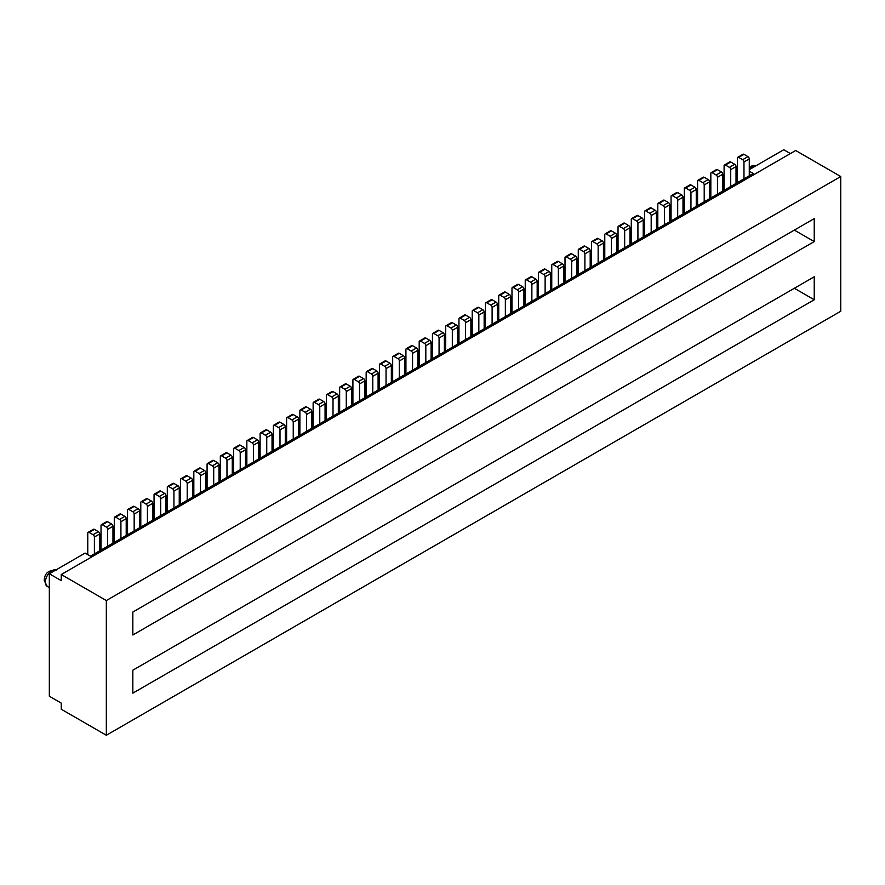 <?xml version="1.0" encoding="UTF-8"?>
<svg xmlns="http://www.w3.org/2000/svg" width="885" height="885" viewBox="0 0 885 885"><rect width="100%" height="100%" fill="white"/><g stroke="black" fill="none" stroke-linecap="round" stroke-linejoin="round"><path stroke-width="1.33" d="M790.371 153.57L783.745 149.742L749.274 169.643M749.274 171.181L753.257 173.471L90.425 556.156L85.115 553.092L49.328 573.757L49.328 696.218L61.253 703.11L61.253 709.228L106.333 735.258L840.75 311.243L840.75 176.535L106.333 600.55L106.333 735.258M49.328 573.757L61.253 580.649L61.253 574.52L106.333 600.55M94.396 553.855L94.396 537.018A1.87 1.084 -120 0 0 93.069 534.728L89.097 532.427A1.87 1.084 -120 0 0 88.157 532.339L93.456 529.274A1.87 1.084 60 0 1 94.396 529.363L98.379 531.664A1.87 1.084 60 0 1 99.695 533.965L99.695 550.802M87.77 554.63L87.77 533.19A1.87 1.084 -120 0 1 88.157 532.339M737.349 182.653L737.349 158.161A1.87 1.084 -120 0 1 737.736 157.309L743.035 154.244A1.87 1.084 60 0 1 743.975 154.333L747.958 156.634A1.87 1.084 60 0 1 749.274 158.935L749.274 175.772M743.975 178.825L743.975 161.988A1.87 1.084 -120 0 0 742.648 159.698L738.676 157.397A1.87 1.084 -120 0 0 737.736 157.309M730.722 186.481L730.722 169.643A1.87 1.084 -120 0 0 729.395 167.353L725.412 165.052A1.87 1.084 -120 0 0 724.483 164.964L729.782 161.9A1.87 1.084 60 0 1 730.722 161.988L734.694 164.289A1.87 1.084 60 0 1 736.021 166.579L736.021 183.427M724.096 190.308L724.096 165.816A1.87 1.084 -120 0 1 724.483 164.964M840.75 176.535L795.681 150.516L61.253 574.52M132.838 693.154L814.233 299.761L814.233 276.795L132.838 670.199L132.838 693.154M132.838 612.033L132.838 634.987L814.233 241.594L814.233 218.628L132.838 612.033M814.233 299.761L794.354 288.278M814.233 241.594L794.354 230.111M717.458 194.136L717.458 177.299A1.87 1.084 -120 0 0 716.142 174.998L712.159 172.708A1.87 1.084 -120 0 0 711.219 172.608L716.529 169.555A1.87 1.084 60 0 1 717.458 169.643L721.441 171.944A1.87 1.084 60 0 1 722.768 174.234L722.768 191.071M710.832 197.963L710.832 173.471A1.87 1.084 -120 0 1 711.219 172.608M697.579 205.619L697.579 181.126A1.87 1.084 -120 0 1 697.966 180.263L703.265 177.21A1.87 1.084 60 0 1 704.206 177.299L708.188 179.6A1.87 1.084 60 0 1 709.505 181.89L709.505 198.727M704.206 201.791L704.206 184.954A1.87 1.084 -120 0 0 702.878 182.653L698.907 180.363A1.87 1.084 -120 0 0 697.966 180.263M684.326 213.274L684.326 188.782A1.87 1.084 -120 0 1 684.713 187.919L690.012 184.854A1.87 1.084 60 0 1 690.953 184.954L694.924 187.244A1.87 1.084 60 0 1 696.252 189.545L696.252 206.382M690.953 209.446L690.953 192.609A1.87 1.084 -120 0 0 689.625 190.308L685.643 188.018A1.87 1.084 -120 0 0 684.713 187.919M671.062 220.929L671.062 196.437A1.87 1.084 -120 0 1 671.45 195.574L676.76 192.51A1.87 1.084 60 0 1 677.689 192.609L681.671 194.899A1.87 1.084 60 0 1 682.999 197.2L682.999 214.037M677.689 217.102L677.689 200.264A1.87 1.084 -120 0 0 676.372 197.963L672.39 195.662A1.87 1.084 -120 0 0 671.45 195.574M657.809 228.573L657.809 204.092A1.87 1.084 -120 0 1 658.197 203.229L663.496 200.165A1.87 1.084 60 0 1 664.436 200.264L668.418 202.554A1.87 1.084 60 0 1 669.735 204.855L669.735 221.692M664.436 224.757L664.436 207.909A1.87 1.084 -120 0 0 663.108 205.619L659.137 203.318A1.87 1.084 -120 0 0 658.197 203.229M644.545 236.229L644.545 211.736A1.87 1.084 -120 0 1 644.944 210.884L650.243 207.82A1.87 1.084 60 0 1 651.183 207.909L655.154 210.21A1.87 1.084 60 0 1 656.482 212.511L656.482 229.348M651.183 232.401L651.183 215.564A1.87 1.084 -120 0 0 649.856 213.274L645.873 210.973A1.87 1.084 -120 0 0 644.944 210.884M631.293 243.884L631.293 219.391A1.87 1.084 -120 0 1 631.68 218.54L636.99 215.475A1.87 1.084 60 0 1 637.919 215.564L641.902 217.865A1.87 1.084 60 0 1 643.229 220.155L643.229 237.003M637.919 240.056L637.919 223.219A1.87 1.084 -120 0 0 636.592 220.929L632.62 218.628A1.87 1.084 -120 0 0 631.68 218.54M618.04 251.539L618.04 227.047A1.87 1.084 -120 0 1 618.427 226.184L623.726 223.131A1.87 1.084 60 0 1 624.666 223.219L628.638 225.52A1.87 1.084 60 0 1 629.965 227.81L629.965 244.647M624.666 247.711L624.666 230.874A1.87 1.084 -120 0 0 623.339 228.573L619.367 226.283A1.87 1.084 -120 0 0 618.427 226.184M604.776 259.194L604.776 234.702A1.87 1.084 -120 0 1 605.174 233.839L610.473 230.786A1.87 1.084 60 0 1 611.413 230.874L615.385 233.175A1.87 1.084 60 0 1 616.712 235.465L616.712 252.302M611.413 255.367L611.413 238.53A1.87 1.084 -120 0 0 610.086 236.229L606.103 233.939A1.87 1.084 -120 0 0 605.174 233.839M591.523 266.85L591.523 242.357A1.87 1.084 -120 0 1 591.91 241.494L597.22 238.43A1.87 1.084 60 0 1 598.149 238.53L602.132 240.82A1.87 1.084 60 0 1 603.459 243.121L603.459 259.958M598.149 263.022L598.149 246.185A1.87 1.084 -120 0 0 596.822 243.884L592.85 241.594A1.87 1.084 -120 0 0 591.91 241.494M578.27 274.505L578.27 250.012A1.87 1.084 -120 0 1 578.657 249.15L583.956 246.085A1.87 1.084 60 0 1 584.897 246.185L588.868 248.475A1.87 1.084 60 0 1 590.195 250.776L590.195 267.613M584.897 270.677L584.897 253.84A1.87 1.084 -120 0 0 583.569 251.539L579.598 249.238A1.87 1.084 -120 0 0 578.657 249.15M565.006 282.149L565.006 257.668A1.87 1.084 -120 0 1 565.404 256.805L570.703 253.741A1.87 1.084 60 0 1 571.644 253.84L575.615 256.13A1.87 1.084 60 0 1 576.943 258.431L576.943 275.268M571.644 278.332L571.644 261.484A1.87 1.084 -120 0 0 570.316 259.194L566.334 256.893A1.87 1.084 -120 0 0 565.404 256.805M551.753 289.804L551.753 265.312A1.87 1.084 -120 0 1 552.14 264.46L557.45 261.396A1.87 1.084 60 0 1 558.38 261.484L562.362 263.785A1.87 1.084 60 0 1 563.69 266.086L563.69 282.923M558.38 285.977L558.38 269.14A1.87 1.084 -120 0 0 557.052 266.85L553.081 264.549A1.87 1.084 -120 0 0 552.14 264.46M538.5 297.46L538.5 272.967A1.87 1.084 -120 0 1 538.888 272.115L544.187 269.051A1.87 1.084 60 0 1 545.127 269.14L549.098 271.441A1.87 1.084 60 0 1 550.426 273.731L550.426 290.579M545.127 293.632L545.127 276.795A1.87 1.084 -120 0 0 543.799 274.505L539.828 272.204A1.87 1.084 -120 0 0 538.888 272.115M525.236 305.115L525.236 280.622A1.87 1.084 -120 0 1 525.624 279.771L530.934 276.706A1.87 1.084 60 0 1 531.874 276.795L535.845 279.096A1.87 1.084 60 0 1 537.173 281.386L537.173 298.223M531.874 301.287L531.874 284.45A1.87 1.084 -120 0 0 530.546 282.149L526.564 279.859A1.87 1.084 -120 0 0 525.624 279.771M511.984 312.77L511.984 288.278A1.87 1.084 -120 0 1 512.371 287.415L517.67 284.362A1.87 1.084 60 0 1 518.61 284.45L522.592 286.751A1.87 1.084 60 0 1 523.92 289.041L523.92 305.878M518.61 308.942L518.61 292.105A1.87 1.084 -120 0 0 517.283 289.804L513.311 287.514A1.87 1.084 -120 0 0 512.371 287.415M498.731 320.425L498.731 295.933A1.87 1.084 -120 0 1 499.118 295.07L504.417 292.006A1.87 1.084 60 0 1 505.357 292.105L509.329 294.395A1.87 1.084 60 0 1 510.656 296.696L510.656 313.533M505.357 316.598L505.357 299.761A1.87 1.084 -120 0 0 504.03 297.46L500.058 295.17A1.87 1.084 -120 0 0 499.118 295.07M485.467 328.081L485.467 303.588A1.87 1.084 -120 0 1 485.854 302.725L491.164 299.661A1.87 1.084 60 0 1 492.104 299.761L496.076 302.05A1.87 1.084 60 0 1 497.403 304.351L497.403 321.189M492.104 324.253L492.104 307.416A1.87 1.084 -120 0 0 490.777 305.115L486.794 302.814A1.87 1.084 -120 0 0 485.854 302.725M472.214 335.725L472.214 311.243A1.87 1.084 -120 0 1 472.601 310.381L477.9 307.316A1.87 1.084 60 0 1 478.84 307.416L482.823 309.706A1.87 1.084 60 0 1 484.15 312.007L484.15 328.844M478.84 331.908L478.84 315.06A1.87 1.084 -120 0 0 477.513 312.77L473.541 310.469A1.87 1.084 -120 0 0 472.601 310.381M458.961 343.38L458.961 318.888A1.87 1.084 -120 0 1 459.348 318.036L464.647 314.971A1.87 1.084 60 0 1 465.587 315.06L469.559 317.361A1.87 1.084 60 0 1 470.886 319.662L470.886 336.499M465.587 339.552L465.587 322.715A1.87 1.084 -120 0 0 464.26 320.425L460.277 318.124A1.87 1.084 -120 0 0 459.348 318.036M445.697 351.035L445.697 326.543A1.87 1.084 -120 0 1 446.084 325.691L451.394 322.627A1.87 1.084 60 0 1 452.323 322.715L456.306 325.016A1.87 1.084 60 0 1 457.633 327.306L457.633 344.154M452.323 347.208L452.323 330.37A1.87 1.084 -120 0 0 451.007 328.081L447.025 325.78A1.87 1.084 -120 0 0 446.084 325.691M432.444 358.69L432.444 334.198A1.87 1.084 -120 0 1 432.831 333.346L438.13 330.282A1.87 1.084 60 0 1 439.071 330.37L443.053 332.672A1.87 1.084 60 0 1 444.37 334.961L444.37 351.799M439.071 354.863L439.071 338.026A1.87 1.084 -120 0 0 437.743 335.725L433.772 333.435A1.87 1.084 -120 0 0 432.831 333.346M419.191 366.346L419.191 341.853A1.87 1.084 -120 0 1 419.578 340.99L424.877 337.937A1.87 1.084 60 0 1 425.818 338.026L429.789 340.327A1.87 1.084 60 0 1 431.117 342.617L431.117 359.454M425.818 362.518L425.818 345.681A1.87 1.084 -120 0 0 424.49 343.38L420.508 341.09A1.87 1.084 -120 0 0 419.578 340.99M405.927 374.001L405.927 349.509A1.87 1.084 -120 0 1 406.315 348.646L411.625 345.581A1.87 1.084 60 0 1 412.554 345.681L416.536 347.971A1.87 1.084 60 0 1 417.864 350.272L417.864 367.109M412.554 370.173L412.554 353.336A1.87 1.084 -120 0 0 411.237 351.035L407.255 348.745A1.87 1.084 -120 0 0 406.315 348.646M392.674 381.656L392.674 357.164A1.87 1.084 -120 0 1 393.062 356.301L398.361 353.237A1.87 1.084 60 0 1 399.301 353.336L403.283 355.626A1.87 1.084 60 0 1 404.6 357.927L404.6 374.764M399.301 377.829L399.301 360.991A1.87 1.084 -120 0 0 397.973 358.69L394.002 356.389A1.87 1.084 -120 0 0 393.062 356.301M379.422 389.312L379.422 364.819A1.87 1.084 -120 0 1 379.809 363.956L385.108 360.892A1.87 1.084 60 0 1 386.048 360.991L390.019 363.281A1.87 1.084 60 0 1 391.347 365.582L391.347 382.42M386.048 385.484L386.048 368.636A1.87 1.084 -120 0 0 384.721 366.346L380.738 364.045A1.87 1.084 -120 0 0 379.809 363.956M366.158 396.956L366.158 372.463A1.87 1.084 -120 0 1 366.545 371.611L371.855 368.547A1.87 1.084 60 0 1 372.784 368.636L376.767 370.937A1.87 1.084 60 0 1 378.094 373.238L378.094 390.075M372.784 393.128L372.784 376.291A1.87 1.084 -120 0 0 371.468 374.001L367.485 371.7A1.87 1.084 -120 0 0 366.545 371.611M352.905 404.611L352.905 380.119A1.87 1.084 -120 0 1 353.292 379.267L358.591 376.202A1.87 1.084 60 0 1 359.531 376.291L363.514 378.592A1.87 1.084 60 0 1 364.83 380.882L364.83 397.73M359.531 400.783L359.531 383.946A1.87 1.084 -120 0 0 358.204 381.656L354.232 379.355A1.87 1.084 -120 0 0 353.292 379.267M339.652 412.266L339.652 387.774A1.87 1.084 -120 0 1 340.039 386.922L345.338 383.858A1.87 1.084 60 0 1 346.278 383.946L350.25 386.247A1.87 1.084 60 0 1 351.577 388.537L351.577 405.374M346.278 408.439L346.278 391.601A1.87 1.084 -120 0 0 344.951 389.3L340.968 387.01A1.87 1.084 -120 0 0 340.039 386.922M326.388 419.921L326.388 395.429A1.87 1.084 -120 0 1 326.775 394.566L332.085 391.513A1.87 1.084 60 0 1 333.014 391.601L336.997 393.902A1.87 1.084 60 0 1 338.324 396.192L338.324 413.029M333.014 416.094L333.014 399.257A1.87 1.084 -120 0 0 331.698 396.956L327.716 394.666A1.87 1.084 -120 0 0 326.775 394.566M313.135 427.577L313.135 403.084A1.87 1.084 -120 0 1 313.522 402.221L318.821 399.157A1.87 1.084 60 0 1 319.762 399.257L323.744 401.547A1.87 1.084 60 0 1 325.06 403.848L325.06 420.685M319.762 423.749L319.762 406.912A1.87 1.084 -120 0 0 318.434 404.611L314.463 402.321A1.87 1.084 -120 0 0 313.522 402.221M299.882 435.232L299.882 410.74A1.87 1.084 -120 0 1 300.269 409.877L305.568 406.812A1.87 1.084 60 0 1 306.509 406.912L310.48 409.202A1.87 1.084 60 0 1 311.808 411.503L311.808 428.34M306.509 431.404L306.509 414.567A1.87 1.084 -120 0 0 305.181 412.266L301.199 409.965A1.87 1.084 -120 0 0 300.269 409.877M286.618 442.887L286.618 418.395A1.87 1.084 -120 0 1 287.005 417.532L292.315 414.468A1.87 1.084 60 0 1 293.245 414.567L297.227 416.857A1.87 1.084 60 0 1 298.555 419.158L298.555 435.995M293.245 439.06L293.245 422.211A1.87 1.084 -120 0 0 291.917 419.921L287.946 417.62A1.87 1.084 -120 0 0 287.005 417.532M273.365 450.531L273.365 426.039A1.87 1.084 -120 0 1 273.753 425.187L279.052 422.123A1.87 1.084 60 0 1 279.992 422.211L283.963 424.512A1.87 1.084 60 0 1 285.291 426.813L285.291 443.651M279.992 446.704L279.992 429.867A1.87 1.084 -120 0 0 278.664 427.577L274.693 425.276A1.87 1.084 -120 0 0 273.753 425.187M260.101 458.187L260.101 433.694A1.87 1.084 -120 0 1 260.5 432.842L265.799 429.778A1.87 1.084 60 0 1 266.739 429.867L270.71 432.168A1.87 1.084 60 0 1 272.038 434.458L272.038 451.306M266.739 454.359L266.739 437.522A1.87 1.084 -120 0 0 265.411 435.232L261.429 432.931A1.87 1.084 -120 0 0 260.5 432.842M246.849 465.842L246.849 441.349A1.87 1.084 -120 0 1 247.236 440.498L252.546 437.433A1.87 1.084 60 0 1 253.475 437.522L257.458 439.823A1.87 1.084 60 0 1 258.785 442.113L258.785 458.95M253.475 462.014L253.475 445.177A1.87 1.084 -120 0 0 252.148 442.876L248.176 440.586A1.87 1.084 -120 0 0 247.236 440.498M233.596 473.497L233.596 449.005A1.87 1.084 -120 0 1 233.983 448.142L239.282 445.089A1.87 1.084 60 0 1 240.222 445.177L244.194 447.478A1.87 1.084 60 0 1 245.521 449.768L245.521 466.605M240.222 469.669L240.222 452.832A1.87 1.084 -120 0 0 238.895 450.531L234.923 448.241A1.87 1.084 -120 0 0 233.983 448.142M220.332 481.152L220.332 456.66A1.87 1.084 -120 0 1 220.73 455.797L226.029 452.744A1.87 1.084 60 0 1 226.969 452.832L230.941 455.122A1.87 1.084 60 0 1 232.268 457.423L232.268 474.26M226.969 477.325L226.969 460.488A1.87 1.084 -120 0 0 225.642 458.187L221.659 455.897A1.87 1.084 -120 0 0 220.73 455.797M207.079 488.808L207.079 464.315A1.87 1.084 -120 0 1 207.466 463.452L212.776 460.388A1.87 1.084 60 0 1 213.705 460.488L217.688 462.778A1.87 1.084 60 0 1 219.015 465.079L219.015 481.916M213.705 484.98L213.705 468.143A1.87 1.084 -120 0 0 212.378 465.842L208.406 463.552A1.87 1.084 -120 0 0 207.466 463.452M193.826 496.463L193.826 471.97A1.87 1.084 -120 0 1 194.213 471.108L199.512 468.043A1.87 1.084 60 0 1 200.452 468.143L204.424 470.433A1.87 1.084 60 0 1 205.751 472.734L205.751 489.571M200.452 492.635L200.452 475.787A1.87 1.084 -120 0 0 199.125 473.497L195.154 471.196A1.87 1.084 -120 0 0 194.213 471.108M180.562 504.107L180.562 479.615A1.87 1.084 -120 0 1 180.949 478.763L186.259 475.699A1.87 1.084 60 0 1 187.2 475.787L191.171 478.088A1.87 1.084 60 0 1 192.499 480.389L192.499 497.226M187.2 500.279L187.2 483.442A1.87 1.084 -120 0 0 185.872 481.152L181.89 478.851A1.87 1.084 -120 0 0 180.949 478.763M167.309 511.762L167.309 487.27A1.87 1.084 -120 0 1 167.696 486.418L172.995 483.354A1.87 1.084 60 0 1 173.936 483.442L177.918 485.743A1.87 1.084 60 0 1 179.246 488.033L179.246 504.881M173.936 507.935L173.936 491.098A1.87 1.084 -120 0 0 172.608 488.808L168.637 486.507A1.87 1.084 -120 0 0 167.696 486.418M154.056 519.418L154.056 494.925A1.87 1.084 -120 0 1 154.444 494.073L159.743 491.009A1.87 1.084 60 0 1 160.683 491.098L164.654 493.399A1.87 1.084 60 0 1 165.982 495.688L165.982 512.526M160.683 515.59L160.683 498.753A1.87 1.084 -120 0 0 159.355 496.452L155.384 494.162A1.87 1.084 -120 0 0 154.444 494.073M140.792 527.073L140.792 502.58A1.87 1.084 -120 0 1 141.18 501.718L146.49 498.664A1.87 1.084 60 0 1 147.43 498.753L151.401 501.054A1.87 1.084 60 0 1 152.729 503.344L152.729 520.181M147.43 523.245L147.43 506.408A1.87 1.084 -120 0 0 146.102 504.107L142.12 501.817A1.87 1.084 -120 0 0 141.18 501.718M127.54 534.728L127.54 510.236A1.87 1.084 -120 0 1 127.927 509.373L133.226 506.32A1.87 1.084 60 0 1 134.166 506.408L138.148 508.698A1.87 1.084 60 0 1 139.476 510.999L139.476 527.836M134.166 530.9L134.166 514.063A1.87 1.084 -120 0 0 132.838 511.762L128.867 509.472A1.87 1.084 -120 0 0 127.927 509.373M114.287 542.383L114.287 517.891A1.87 1.084 -120 0 1 114.674 517.028L119.973 513.964A1.87 1.084 60 0 1 120.913 514.063L124.885 516.353A1.87 1.084 60 0 1 126.212 518.654L126.212 535.491M120.913 538.556L120.913 521.719A1.87 1.084 -120 0 0 119.586 519.418L115.614 517.128A1.87 1.084 -120 0 0 114.674 517.028M101.023 550.039L101.023 525.546A1.87 1.084 -120 0 1 101.41 524.683L106.72 521.619A1.87 1.084 60 0 1 107.649 521.719L111.632 524.009A1.87 1.084 60 0 1 112.959 526.309L112.959 543.147M107.649 546.211L107.649 529.363A1.87 1.084 -120 0 0 106.333 527.073L102.35 524.772A1.87 1.084 -120 0 0 101.41 524.683M749.274 168.758A9.37 5.41 -60 0 1 755.912 165.816M49.328 587.651L47.292 586.467A9.37 5.41 -60 0 1 45.345 582.175A9.37 5.41 -60 0 1 49.007 573.214A9.37 5.41 -60 0 1 55.954 569.929M99.695 533.965L94.396 537.018M98.379 531.664L93.069 534.728M89.097 532.427L94.396 529.363M749.274 158.935L743.975 161.988M747.958 156.634L742.648 159.698M738.676 157.397L743.975 154.333M736.021 166.579L730.722 169.643M734.694 164.289L729.395 167.353M722.768 174.234L717.458 177.299M721.441 171.944L716.142 174.998M712.159 172.708L717.458 169.643M709.505 181.89L704.206 184.954M708.188 179.6L702.878 182.653M698.907 180.363L704.206 177.299M696.252 189.545L690.953 192.609M694.924 187.244L689.625 190.308M685.643 188.018L690.953 184.954M682.999 197.2L677.689 200.264M681.671 194.899L676.372 197.963M672.39 195.662L677.689 192.609M669.735 204.855L664.436 207.909M668.418 202.554L663.108 205.619M659.137 203.318L664.436 200.264M656.482 212.511L651.183 215.564M655.154 210.21L649.856 213.274M645.873 210.973L651.183 207.909M643.229 220.155L637.919 223.219M641.902 217.865L636.592 220.929M632.62 218.628L637.919 215.564M629.965 227.81L624.666 230.874M628.638 225.52L623.339 228.573M619.367 226.283L624.666 223.219M616.712 235.465L611.413 238.53M615.385 233.175L610.086 236.229M606.103 233.939L611.413 230.874M603.459 243.121L598.149 246.185M602.132 240.82L596.822 243.884M592.85 241.594L598.149 238.53M590.195 250.776L584.897 253.84M588.868 248.475L583.569 251.539M579.598 249.238L584.897 246.185M576.943 258.431L571.644 261.484M575.615 256.13L570.316 259.194M566.334 256.893L571.644 253.84M563.69 266.086L558.38 269.14M562.362 263.785L557.052 266.85M553.081 264.549L558.38 261.484M550.426 273.731L545.127 276.795M549.098 271.441L543.799 274.505M539.828 272.204L545.127 269.14M537.173 281.386L531.874 284.45M535.845 279.096L530.546 282.149M526.564 279.859L531.874 276.795M523.92 289.041L518.61 292.105M522.592 286.751L517.283 289.804M513.311 287.514L518.61 284.45M510.656 296.696L505.357 299.761M509.329 294.395L504.03 297.46M500.058 295.17L505.357 292.105M497.403 304.351L492.104 307.416M496.076 302.05L490.777 305.115M486.794 302.814L492.104 299.761M484.15 312.007L478.84 315.06M482.823 309.706L477.513 312.77M473.541 310.469L478.84 307.416M470.886 319.662L465.587 322.715M469.559 317.361L464.26 320.425M460.277 318.124L465.587 315.06M457.633 327.306L452.323 330.37M456.306 325.016L451.007 328.081M447.025 325.78L452.323 322.715M444.37 334.961L439.071 338.026M443.053 332.672L437.743 335.725M433.772 333.435L439.071 330.37M431.117 342.617L425.818 345.681M429.789 340.327L424.49 343.38M420.508 341.09L425.818 338.026M417.864 350.272L412.554 353.336M416.536 347.971L411.237 351.035M407.255 348.745L412.554 345.681M404.6 357.927L399.301 360.991M403.283 355.626L397.973 358.69M394.002 356.389L399.301 353.336M391.347 365.582L386.048 368.636M390.019 363.281L384.721 366.346M380.738 364.045L386.048 360.991M378.094 373.238L372.784 376.291M376.767 370.937L371.468 374.001M367.485 371.7L372.784 368.636M364.83 380.882L359.531 383.946M363.514 378.592L358.204 381.656M354.232 379.355L359.531 376.291M351.577 388.537L346.278 391.601M350.25 386.247L344.951 389.3M340.968 387.01L346.278 383.946M338.324 396.192L333.014 399.257M336.997 393.902L331.698 396.956M327.716 394.666L333.014 391.601M325.06 403.848L319.762 406.912M323.744 401.547L318.434 404.611M314.463 402.321L319.762 399.257M311.808 411.503L306.509 414.567M310.48 409.202L305.181 412.266M301.199 409.965L306.509 406.912M298.555 419.158L293.245 422.211M297.227 416.857L291.917 419.921M287.946 417.62L293.245 414.567M285.291 426.813L279.992 429.867M283.963 424.512L278.664 427.577M274.693 425.276L279.992 422.211M272.038 434.458L266.739 437.522M270.71 432.168L265.411 435.232M261.429 432.931L266.739 429.867M258.785 442.113L253.475 445.177M257.458 439.823L252.148 442.876M248.176 440.586L253.475 437.522M245.521 449.768L240.222 452.832M244.194 447.478L238.895 450.531M234.923 448.241L240.222 445.177M232.268 457.423L226.969 460.488M230.941 455.122L225.642 458.187M221.659 455.897L226.969 452.832M219.015 465.079L213.705 468.143M217.688 462.778L212.378 465.842M208.406 463.552L213.705 460.488M205.751 472.734L200.452 475.787M204.424 470.433L199.125 473.497M195.154 471.196L200.452 468.143M192.499 480.389L187.2 483.442M191.171 478.088L185.872 481.152M181.89 478.851L187.2 475.787M179.246 488.033L173.936 491.098M177.918 485.743L172.608 488.808M168.637 486.507L173.936 483.442M165.982 495.688L160.683 498.753M164.654 493.399L159.355 496.452M155.384 494.162L160.683 491.098M152.729 503.344L147.43 506.408M151.401 501.054L146.102 504.107M142.12 501.817L147.43 498.753M139.476 510.999L134.166 514.063M138.148 508.698L132.838 511.762M128.867 509.472L134.166 506.408M126.212 518.654L120.913 521.719M124.885 516.353L119.586 519.418M115.614 517.128L120.913 514.063M112.959 526.309L107.649 529.363M111.632 524.009L106.333 527.073M102.35 524.772L107.649 521.719M725.412 165.052L730.722 161.988M749.274 166.9L753.555 165.351L755.956 165.794M47.292 586.467L44.25 580.649C44.449 573.248 48.587 569.774 56.662 570.239"/></g></svg>
